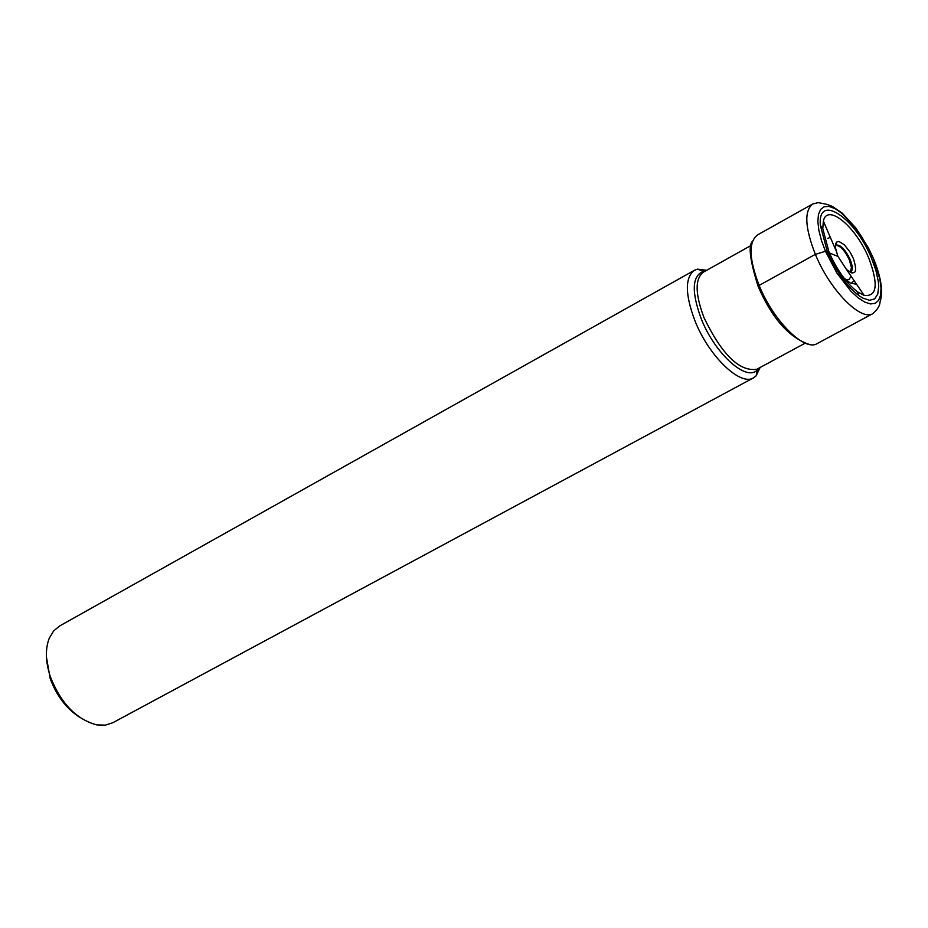 <?xml version="1.0" encoding="UTF-8"?>
<svg xmlns="http://www.w3.org/2000/svg" width="928" height="928" viewBox="0 0 928 928"><rect width="100%" height="100%" fill="white"/><g stroke="black" fill="none" stroke-linecap="round" stroke-linejoin="round"><path stroke-width="1.39" d="M871.531 258.309L875.928 270.5L878.329 281.555L878.7 286.381L877.76 294.153L874.617 298.92L869.49 300.278L862.773 298.085L858.98 295.684C846.696 286.126 836.14 271.428 827.312 251.581L820.352 225.353C817.429 192.432 855.164 217.546 871.531 258.309M868.828 258.274C856.068 226.745 827.161 202.698 823.356 221.084L822.788 228.659L829.052 252.219C836.986 270.048 846.464 283.249 857.495 291.856L864.188 295.44C877.053 296.774 878.596 284.386 868.828 258.274M79.344 717.089C66.108 708.331 56.376 695.42 50.135 678.345L46.458 657.221M753.513 377.847L112.74 722.761L105.328 725.151L96.918 724.919C76.444 719.513 60.935 703.482 50.39 676.837C45.484 661.815 45.112 648.939 49.277 638.197L53.604 630.97L59.589 625.994L694.434 270.28C684.852 277.53 685.026 294.385 694.956 320.844C708.83 356.178 740.358 386.477 753.513 377.847L756.123 375.852L760.102 367.488M706.707 270.28L697.508 269.143L694.434 270.28M837.914 256.441L825.444 251.291L815.364 254.353L759.139 285.406L758.269 286.578M873.294 258.576L862.124 237.394L855.465 227.836L841.58 213.08L835.026 208.626L829.156 206.445L824.284 206.689L820.665 209.368L818.473 214.356L817.858 221.444L818.856 230.26L821.419 240.387L825.444 251.291L836.94 273.145L850.988 291.299L858.052 297.772L864.652 302.052L870.476 303.943L875.208 303.363L878.642 300.359L880.602 295.127L881.02 287.924L879.883 279.131L873.294 258.576M815.364 254.353C829.91 290.128 860.917 321.61 872.97 313.548C877.586 309.384 879.941 305.556 880.011 302.041C883.41 292.123 881.252 277.646 873.526 258.622L868.457 247.962L855.952 228.114L842.172 213.08L832.335 206.422L826.802 204.334L818.252 202.629L812.777 203.963C804.042 210.784 804.901 227.569 815.364 254.353M872.97 313.548L817.197 343.569C804.622 351.898 773.372 320.972 759.139 285.406C748.931 258.773 748.386 241.941 757.526 234.923L812.777 203.963M850.315 272.078L851.44 267.566L849.34 259.875C844.666 250.224 840.095 245.375 835.618 245.328M823.356 221.084L835.78 250.05C835.351 244.795 835.49 242.568 836.209 243.356L836.024 245.038C840.455 244.505 845.153 249.307 850.129 259.446C852.739 266.034 852.948 270.187 850.779 271.892L852.298 272.635C852.565 273.667 850.605 272.6 846.429 269.433L837.764 256.082L835.351 247.405L836.418 242.15L838.912 241.431L844.364 244.795L850.21 252.312L853.354 258.425C857.855 272.53 855.546 276.196 846.429 269.433M705.245 271.092L703.517 271.301C692.01 275.79 691.267 291.659 701.278 318.907C715.036 354.09 747.121 382.591 757.515 369.634L758.628 368.277M756.123 375.852L757.515 369.634L756.83 369.251C739.581 371.896 721.984 354.728 704.039 317.736C695.049 293.84 694.852 278.632 703.47 272.09L751.088 245.456M843.912 277.971L850.442 283.086L855.686 284.084M851.962 282.46L853.667 281.161M845.826 279.769L849.039 279.572L850.779 276.73M829.76 237.614L827.741 238.368M758.083 286.23C749.952 260.443 748.096 245.433 752.538 241.21M822.788 228.659L820.352 225.353M857.495 291.856L858.98 295.684M846.417 269.41L864.2 295.44M758.222 286.566C771.945 318.258 788.939 337.537 809.216 344.404M756.83 369.251L804.854 343.348M697.508 269.143L703.517 271.301L703.47 272.09"/></g></svg>
